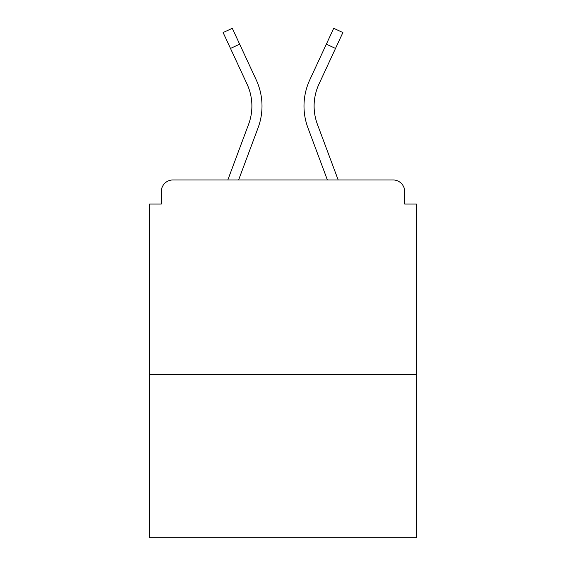 <?xml version="1.0" encoding="UTF-8"?>
<svg xmlns="http://www.w3.org/2000/svg" width="566" height="566" viewBox="0 0 566 566"><rect width="100%" height="100%" fill="white"/><g stroke="black" fill="none" stroke-linecap="round" stroke-linejoin="round"><path stroke-width="0.85" d="M404.711 204.064L404.711 191.619L404.711 204.064L416.378 204.064L416.378 537.7L149.622 537.7L149.622 204.064L161.289 204.064L161.289 191.619L161.289 204.064M416.378 374.381L149.622 374.381M404.711 191.619A11.667 11.667 0 0 0 393.045 179.953L172.955 179.953A11.667 11.667 0 0 0 161.289 191.619M393.045 179.953L343.661 179.953M222.339 179.953L172.955 179.953M258.075 127.831L238.611 179.953L258.075 127.831A62.218 62.218 0 0 0 256.221 79.884L239.651 44.176L230.482 48.428L223.117 32.552L232.286 28.3L239.651 44.176M248.601 124.294L227.822 179.953L248.601 124.294A52.107 52.107 0 0 0 251.891 106.068A52.107 52.107 0 0 1 248.601 124.294A52.107 52.107 0 0 0 247.052 84.143A52.107 52.107 0 0 1 251.891 106.068A52.107 52.107 0 0 0 247.052 84.143A52.107 52.107 0 0 1 251.891 106.068A52.107 52.107 0 0 0 247.052 84.143A52.107 52.107 0 0 1 251.891 106.068M314.109 106.068A52.107 52.107 0 0 0 317.399 124.294L338.178 179.953L317.399 124.294A52.107 52.107 0 0 1 314.109 106.068A52.107 52.107 0 0 0 317.399 124.294A52.107 52.107 0 0 1 314.109 106.068A52.107 52.107 0 0 0 317.399 124.294A52.107 52.107 0 0 1 314.109 106.068A52.107 52.107 0 0 0 317.399 124.294A52.107 52.107 0 0 1 314.109 106.068A52.107 52.107 0 0 0 317.399 124.294A52.107 52.107 0 0 1 314.109 106.068A52.107 52.107 0 0 0 317.399 124.294A52.107 52.107 0 0 1 314.109 106.068A52.107 52.107 0 0 0 317.399 124.294A52.107 52.107 0 0 1 314.109 106.068A52.107 52.107 0 0 0 317.399 124.294A52.107 52.107 0 0 1 318.948 84.143A52.107 52.107 0 0 0 314.109 106.068A52.107 52.107 0 0 1 318.948 84.143A52.107 52.107 0 0 0 314.109 106.068A52.107 52.107 0 0 1 318.948 84.143A52.107 52.107 0 0 0 314.109 106.068A52.107 52.107 0 0 1 318.948 84.143A52.107 52.107 0 0 0 314.109 106.068A52.107 52.107 0 0 1 318.948 84.143A52.107 52.107 0 0 0 314.109 106.068A52.107 52.107 0 0 1 318.948 84.143A52.107 52.107 0 0 0 314.109 106.068A52.107 52.107 0 0 1 318.948 84.143A52.107 52.107 0 0 0 314.109 106.068A52.107 52.107 0 0 1 318.948 84.143A52.107 52.107 0 0 0 314.109 106.068M307.925 127.831L327.389 179.953L307.925 127.831A62.218 62.218 0 0 1 309.779 79.884L333.714 28.3L342.883 32.552L318.948 84.143M230.482 48.428L247.052 84.143M335.518 48.428L326.349 44.176"/></g></svg>
